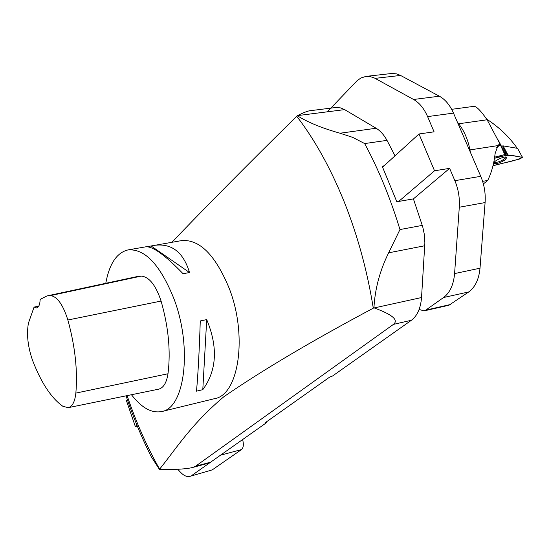 <?xml version="1.0" encoding="UTF-8"?>
<svg xmlns="http://www.w3.org/2000/svg" width="550" height="550" viewBox="0 0 550 550"><rect width="100%" height="100%" fill="white"/><g stroke="black" fill="none" stroke-linecap="round" stroke-linejoin="round"><path stroke-width="0.82" d="M384.003 165.866L382.147 166.155L396.825 201.768L413.414 198.894L422.73 226.806L424.263 234.08L424.868 242.873L421.534 297.536C420.674 308.261 417.292 315.837 411.393 320.265L332.509 376.028L329.691 377.087L265.155 422.778L266.393 422.757L210.629 462.172L208.539 463.169L192.472 467.514C186.45 469.061 175.546 469.693 159.754 469.404L159.603 469.171C176.529 448.133 191.531 423.899 223.912 396.694C261.827 370.562 311.623 341.055 373.292 308.186L373.945 307.828C374.956 288.998 379.844 270.669 388.63 252.828L399.967 229.556L422.317 225.39M105.779 283.298C109.354 263.739 116.779 252.601 128.067 249.899C145.152 248.621 160.524 265.134 174.199 299.434C192.583 348.129 184.724 408.279 161.762 411.524C151.704 413.469 141.604 407.873 131.464 394.735M146.747 246.744L181.679 240.584C199.609 239.126 215.483 255.111 229.288 288.53C247.809 335.974 238.734 395.044 214.624 398.647L161.762 411.524M202.792 389.675L196.494 391.174C198.021 374.784 199.279 351.374 200.276 320.946L206.711 319.598C218.137 347.139 216.831 370.501 202.792 389.675L206.711 319.598M153.697 245.444C171.332 242.825 183.274 251.852 189.509 272.532L183.088 273.735C165.069 255.097 152.618 246.125 145.743 246.826L128.067 249.899M34.073 307.099L36.63 307.938C38.775 307.319 39.951 304.48 40.15 299.406L47.018 295.914L137.335 276.526L141.316 276.086C149.256 276.939 155.843 285.264 161.081 301.063C168.506 327.03 170.816 351.264 167.991 373.759C166.574 382.848 163.419 387.991 158.524 389.201L68.227 407.667L62.851 406.285C51.343 398.124 41.305 382.972 32.739 360.821C27.878 347.098 26.434 334.538 28.421 323.132L34.073 307.099L38.748 306.144M47.018 295.914L50.538 295.577C57.276 296.594 63.051 304.741 67.863 320.004C75.109 346.239 77.77 370.611 75.859 393.099C74.883 401.768 72.339 406.622 68.227 407.667M189.509 272.532L151.106 245.988M171.903 242.282C204.985 207.659 246.593 165.653 296.732 116.263L297.282 115.72C308.144 122.458 322.396 128.294 340.031 133.217L376.118 128.253C380.297 130.769 383.928 134.805 387.001 140.36L395.017 155.829M126.074 395.835C133.176 417.134 141.556 437.401 151.216 456.638L159.445 469.397M387.001 140.36L364.671 143.571L352.66 137.356L340.031 133.217M376.118 128.253L344.63 109.622L340.746 107.931L336.215 107.449L309.657 110.777C307.601 111.038 303.538 112.654 297.481 115.617L297.282 115.72M373.945 307.828L374.241 307.931C392.459 314.621 398.86 320.107 393.422 324.39L195.504 466.263L192.472 467.514M266.138 422.084L266.393 422.757M136.936 425.198L135.348 426.559L126.431 400.661L127.407 399.774M177.705 469.26L180.434 472.182C183.769 475.695 186.931 477.091 189.929 476.369L212.266 469.865L241.526 449.563L220.468 455.221L191.826 475.461M242.619 439.567C243.856 444.393 243.492 447.728 241.526 449.563M189.929 476.369L212.266 469.865M135.348 426.559L137.301 426.078M457.414 122.217C464.069 130.13 468.394 140.147 470.374 152.261M382.601 167.145L418.99 133.98L434.534 170.789L398.681 201.444M434.534 170.789L449.618 168.355L454.864 180.675L480.755 176.33L453.489 113.101L427.598 116.607L434.074 131.821L418.99 133.98M427.598 116.607C424.036 108.46 419.361 102.754 413.572 99.474L374.467 78.024L369.896 76.498L365.984 76.388L360.855 78.004L356.868 80.933L327.284 111.829M453.489 113.101C449.921 105.064 445.218 99.426 439.381 96.202L400.544 75.439L396.598 73.892L391.957 73.459L365.984 76.388M480.755 176.33C484.275 184.711 485.719 193.456 485.093 202.565L480.013 268.201C478.947 279.283 475.2 287.189 468.758 291.926L448.931 305.25L424.057 310.881L425.762 310.111L450.656 304.48M485.093 202.565L459.291 207.233L454.589 273.584L480.013 268.201M459.291 207.233C459.862 198.014 458.391 189.166 454.864 180.675M449.618 168.355L413.414 198.894M419.114 309.451L424.057 310.881M468.758 291.926L443.582 297.516L425.762 310.111M443.582 297.516C449.921 292.772 453.592 284.79 454.589 273.584M494.663 157.149L506.385 154.179L505.471 154.028L498.128 139.92M482.618 181.342L487.699 180.476C491.59 172.432 494.044 163.508 495.076 153.718L497.942 145.599L499.964 143.928L504.192 153.299L505.471 154.028M516.966 148.259L515.982 146.527C508.007 135.706 498.259 126.589 486.723 119.192M502.721 145.901L503.099 145.867L507.939 154.942L522.383 157.286C514.731 156.592 510.874 152.859 494.491 158.304L507.567 154.983L502.583 145.936L506.385 154.179M499.964 143.928L487.107 119.769L458.7 123.771L457.408 122.203M487.107 119.769C480.507 110.302 476.011 105.848 473.612 106.391L451.66 109.326M470.381 152.281L469.975 149.909L497.942 145.599M487.699 180.476L483.368 183.934M494.003 162.573C498.816 162.353 502.934 160.531 506.357 157.108M522.383 157.286L520.245 158.84L492.993 165.756C502.308 162.917 515.254 161.287 522.383 157.286L517.591 148.363L503.099 145.867M507.939 154.942L507.567 154.983M505.154 159.858C499.998 163.013 496.265 164.161 493.955 163.302C492.36 161.411 505.711 155.286 506.853 157.403L505.154 159.858M67.863 320.004L161.081 301.063M75.859 393.099L167.991 373.759M50.538 295.577L141.316 276.086M373.292 308.186C367.263 270.703 357.521 235.125 344.053 201.451C330.474 167.984 314.703 139.59 296.732 116.263M127.105 395.622C136.029 422.077 146.864 446.593 159.603 469.171M364.671 143.571C378.654 169.586 390.418 198.248 399.967 229.556M344.63 109.622L297.481 115.617M411.393 320.265L393.422 324.39M195.504 466.263L210.629 462.172M374.241 307.931L421.534 297.536M424.772 245.747L388.63 252.828M265.76 422.922L265.588 422.469M413.572 99.474L439.381 96.202M400.544 75.439L375.114 78.361M500.287 144.65L496.657 147.641M499.091 144.464L498.644 144.829M504.268 153.429L503.154 151.009M521.916 156.255L522.473 157.348"/></g></svg>
